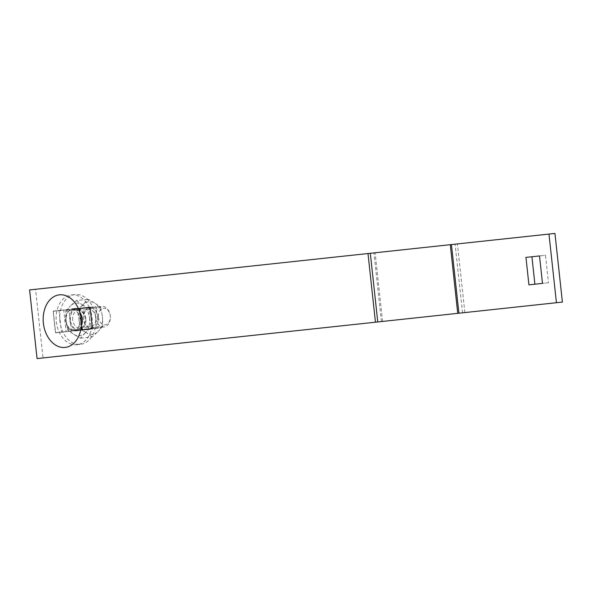 <?xml version="1.0" encoding="UTF-8"?>
<svg xmlns="http://www.w3.org/2000/svg" width="592" height="592" viewBox="0 0 592 592"><rect width="100%" height="100%" fill="white"/><g stroke="black" fill="none" stroke-linecap="round" stroke-linejoin="round"><path stroke-width="0.44" stroke-dasharray="2.96 2.22" d="M72.72 319.969A8.725 6.26 83.7 0 1 77.989 310.63A8.725 6.26 83.7 0 1 85.174 318.637A8.725 6.26 83.7 0 1 79.898 327.975A8.725 6.26 83.7 0 1 72.72 319.969M70.418 320.22A10.36 7.437 83.7 0 1 76.694 309.128A10.36 7.437 83.7 0 1 85.211 318.629A10.36 7.437 83.7 0 1 78.936 329.722A10.36 7.437 83.7 0 1 70.418 320.22M83.354 318.799A8.725 6.26 83.7 0 1 88.63 309.461A8.725 6.26 83.7 0 1 95.808 317.467A8.725 6.26 83.7 0 1 90.532 326.806A8.725 6.26 83.7 0 1 83.354 318.799M98.102 317.216A10.36 7.437 -96.3 0 0 89.592 307.714A10.36 7.437 -96.3 0 0 83.317 318.807A10.36 7.437 -96.3 0 0 91.827 328.308A10.36 7.437 -96.3 0 0 98.102 317.216M67.754 330.025L66.104 320.686A16.398 11.773 -96.3 0 0 73.497 334.177L67.754 330.025L79.395 328.745L86.388 332.756A16.398 11.773 83.7 0 1 79.002 319.266L79.395 328.745M65.712 311.207L70.426 305.938A16.398 11.773 -96.3 0 0 66.104 320.686L65.712 311.207L77.352 309.927L79.002 319.266A16.398 11.773 83.7 0 1 83.324 304.517A16.398 11.773 83.7 0 1 95.031 303.259L88.038 299.256L83.324 304.517L77.352 309.927M76.398 300.536L82.133 304.68A16.398 11.773 -96.3 0 0 70.426 305.938L76.398 300.536L88.038 299.256M82.133 304.68L89.133 308.684L89.525 318.17A16.398 11.773 -96.3 0 0 82.133 304.68M89.525 318.17L91.175 327.509L85.204 332.919A16.398 11.773 -96.3 0 0 89.525 318.17M85.204 332.919L80.49 338.18L73.497 334.177A16.398 11.773 -96.3 0 0 85.204 332.919M89.133 308.684L100.766 307.411L95.031 303.259A16.398 11.773 83.7 0 1 102.416 316.75L100.766 307.411M91.175 327.509L102.808 326.229L102.416 316.75A16.398 11.773 83.7 0 1 98.094 331.498L102.808 326.229M80.49 338.18L92.123 336.9L98.094 331.498A16.398 11.773 83.7 0 1 86.388 332.756L92.123 336.9M92.078 325.578A25.027 17.975 -96.3 0 0 92.1 317.897A25.027 17.975 -96.3 0 0 90.428 310.4M89.207 307.389A25.027 17.975 -96.3 0 0 71.499 294.942A25.027 17.975 -96.3 0 0 56.358 321.737A25.027 17.975 -96.3 0 0 76.967 344.699A25.027 17.975 -96.3 0 0 91.523 328.826M59.94 321.345A25.027 17.975 83.7 0 1 75.08 294.55A25.027 17.975 83.7 0 1 95.682 317.504A25.027 17.975 83.7 0 1 80.549 344.307A25.027 17.975 83.7 0 1 59.94 321.345M81.311 325.97A11.218 8.059 83.7 0 1 75.458 330.972A11.218 8.059 83.7 0 1 66.223 320.679A11.218 8.059 83.7 0 1 73.008 308.669A11.218 8.059 83.7 0 1 79.824 312.31M85.825 318.563A11.218 8.059 -96.3 0 0 76.59 308.277A11.218 8.059 -96.3 0 0 69.804 320.287A11.218 8.059 -96.3 0 0 79.039 330.58A11.218 8.059 -96.3 0 0 85.825 318.563M43.993 311.747A26.455 18.996 -96.3 0 0 43.401 323.165A26.455 18.996 -96.3 0 0 46.465 334.265M80.135 319.192A10.36 7.437 -96.3 0 0 71.61 309.69A10.36 7.437 -96.3 0 0 65.342 320.775A10.36 7.437 -96.3 0 0 73.874 330.277A10.36 7.437 -96.3 0 0 80.135 319.192M95.497 317.467A10.36 7.437 83.7 0 1 101.757 306.375A10.36 7.437 83.7 0 1 110.282 315.876A10.36 7.437 83.7 0 1 104.022 326.969A10.36 7.437 83.7 0 1 95.497 317.467M98.405 317.149A8.288 5.95 -96.3 0 0 105.221 324.749A8.288 5.95 -96.3 0 0 110.238 315.876A8.288 5.95 -96.3 0 0 103.43 308.277A8.288 5.95 -96.3 0 0 98.405 317.149M79.402 308.447L53.28 311.074L63.729 309.927L66.097 331.72L55.648 332.867L81.733 329.877M81.289 325.8L79.846 312.539M71.299 331.187L68.931 309.394M53.28 311.074L55.648 332.867M81.748 330.04L66.097 331.72M79.38 308.247L63.729 309.927M548.451 282.739L542.479 283.383L548.451 282.739L545.469 255.285L525.948 257.402M539.504 255.944L545.469 255.285M55.448 332.719L80.704 329.988L55.448 332.719L53.117 311.266L59.089 310.615L61.413 332.06M98.39 328.086L92.419 328.73L98.39 328.086L96.059 306.641L59.089 310.615M90.088 307.292L96.059 306.641M53.117 311.266L78.373 308.558M562.4 302.075L43.024 357.908L35.572 289.266M43.024 357.908L37.059 358.567M381.418 321.552L373.959 252.91M382.58 321.426L375.121 252.784M462.552 312.805L455.093 244.163M464.875 312.554L457.416 243.911M77.989 310.63L88.63 309.461M79.898 327.975L90.532 326.806M71.499 294.942L75.08 294.55M73.008 308.669L76.59 308.277M75.458 330.972L79.039 330.58M76.967 344.699L80.549 344.307M71.61 309.69L101.757 306.375M73.874 330.277L104.022 326.969"/><path stroke-width="0.89" d="M90.428 310.4A25.027 17.975 -96.3 0 0 89.207 307.389M79.824 312.31A11.218 8.059 83.7 0 1 82.244 318.962A11.218 8.059 83.7 0 1 81.311 325.97M91.523 328.826A25.027 17.975 -96.3 0 0 92.078 325.578M81.178 319.103A26.455 18.996 -96.3 0 0 63.633 295.031A26.455 18.996 -96.3 0 0 43.993 311.747A35.165 35.165 0 0 0 46.465 334.265A26.455 18.996 -96.3 0 0 69.242 346.335A26.455 18.996 -96.3 0 0 81.178 319.103M81.733 329.877L81.289 325.8M79.846 312.539L79.402 308.447M528.93 284.856L542.479 283.383L528.93 284.856L525.948 257.402L539.504 255.944L542.487 283.398M531.919 256.758L534.894 284.197M92.419 328.745L80.704 330.003L92.419 328.73L90.088 307.292L78.373 308.558M29.6 289.925L554.941 233.433L29.6 289.925L37.059 358.567L375.446 322.203L367.995 253.568M375.446 322.203L562.4 302.075L554.941 233.433M556.428 302.734L548.976 234.092M458.904 313.212L451.444 244.57M457.742 313.338L450.283 244.696M377.77 321.959L370.311 253.317"/></g></svg>
